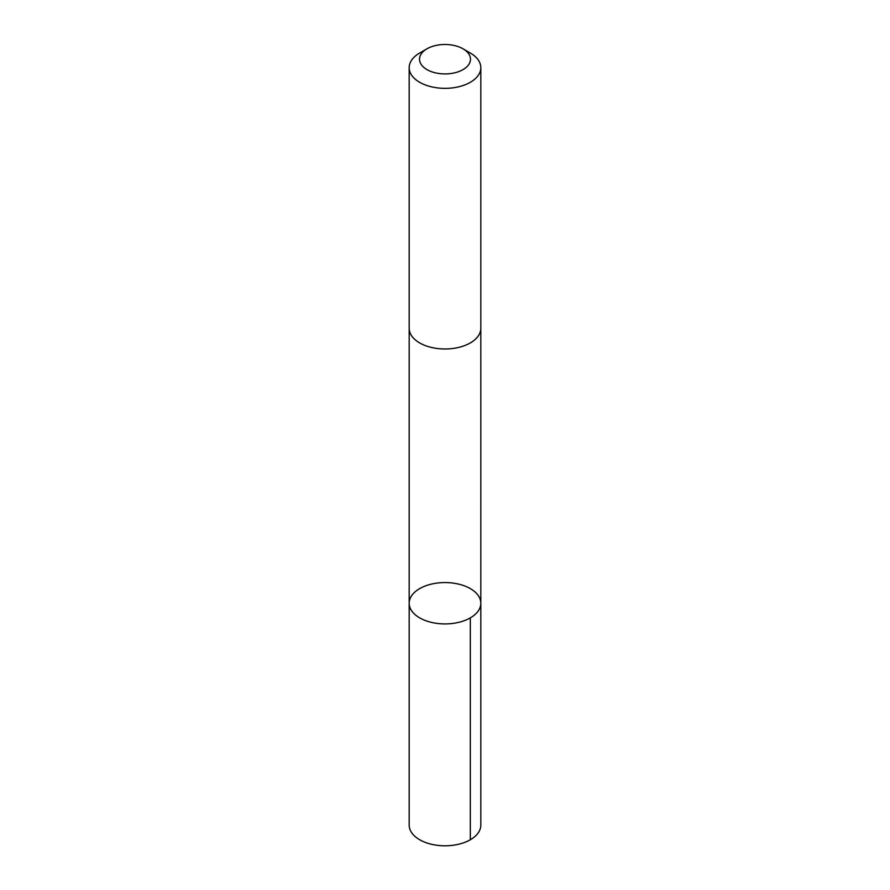 <?xml version="1.0" encoding="UTF-8"?>
<svg xmlns="http://www.w3.org/2000/svg" width="890" height="890" viewBox="0 0 890 890"><rect width="100%" height="100%" fill="white"/><g stroke="black" fill="none" stroke-linecap="round" stroke-linejoin="round"><path stroke-width="1.33" d="M478.776 596.345A35.823 20.681 180 0 1 480.822 603.242A35.823 20.681 180 0 1 445 623.923A35.823 20.681 180 0 1 409.178 603.242A35.823 20.681 180 0 1 438.948 582.861A35.823 20.681 180 0 1 478.776 596.345M409.178 825.119A35.823 20.681 0 0 0 411.224 832.005A35.823 20.681 0 0 0 451.063 845.5A35.823 20.681 0 0 0 480.822 825.119L480.822 603.242A35.823 20.681 180 0 1 445 623.923A35.823 20.681 180 0 1 409.178 603.242L409.178 825.119M426.978 48.805L419.668 53.033A35.823 20.681 0 0 0 409.178 67.651L409.178 328.299A35.823 20.681 0 0 0 411.224 335.196A35.823 20.681 0 0 0 451.063 348.68A35.823 20.681 0 0 0 480.822 328.299L480.822 67.651A35.823 20.681 0 0 0 470.332 53.033L463.022 48.805A25.476 14.707 0 0 0 426.978 48.805A25.476 14.707 0 0 0 420.981 64.113A25.476 14.707 0 0 0 458.595 71.656A25.476 14.707 0 0 0 463.022 48.805M409.178 67.651A35.823 20.681 0 0 0 411.224 74.549A35.823 20.681 0 0 0 451.063 88.043A35.823 20.681 0 0 0 480.822 67.651M470.332 617.86L470.332 839.737M409.189 328.71L409.178 603.242M480.811 328.71L480.822 603.242"/></g></svg>
